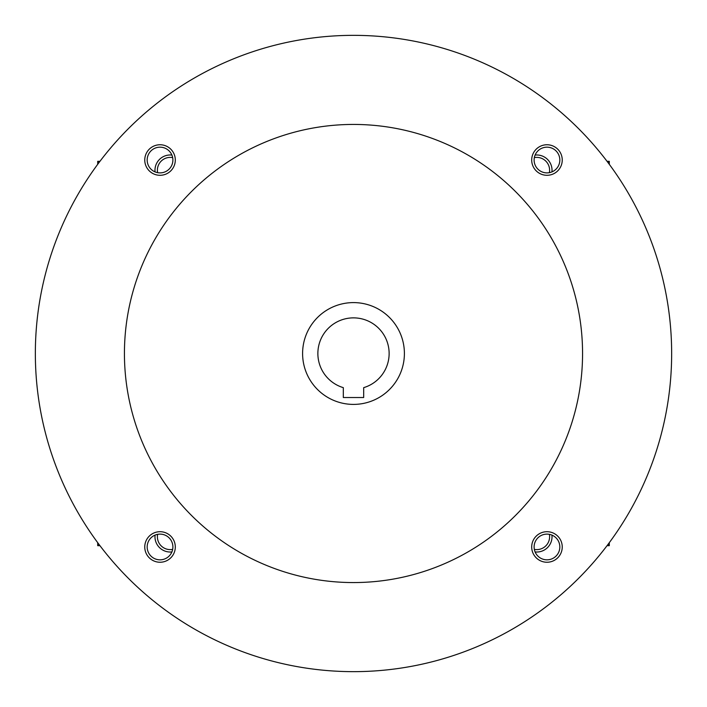 <?xml version="1.0" encoding="UTF-8"?>
<svg xmlns="http://www.w3.org/2000/svg" width="707" height="707" viewBox="0 0 707 707"><rect width="100%" height="100%" fill="white"/><g stroke="black" fill="none" stroke-linecap="round" stroke-linejoin="round"><path stroke-width="1.06" d="M534.342 157.617A12.859 12.859 0 0 1 549.383 172.658M535.111 155.063A15.271 15.271 0 0 1 551.937 171.889M171.889 155.063A15.271 15.271 0 0 0 155.063 171.889M551.937 535.111A15.271 15.271 0 0 1 535.111 551.937M155.063 535.111A15.271 15.271 0 0 0 171.889 551.937M157.617 534.342A12.859 12.859 0 0 0 172.658 549.383M549.383 534.342A12.859 12.859 0 0 1 534.342 549.383M172.658 157.617A12.859 12.859 0 0 0 157.617 172.658M363.681 397.528L343.319 397.528L343.319 387.648A35.633 35.633 0 0 1 324.504 332.794A35.633 35.633 0 0 1 382.496 332.794A35.633 35.633 0 0 1 363.681 387.648L363.681 397.528M35.35 353.5A318.15 318.15 0 0 0 512.575 629.027A318.15 318.15 0 0 0 512.575 77.973A318.15 318.15 0 0 0 35.35 353.5M124.432 353.5A229.068 229.068 0 0 0 468.034 551.875A229.068 229.068 0 0 0 468.034 155.125A229.068 229.068 0 0 0 124.432 353.5M531.699 160.029A15.271 15.271 0 0 0 554.606 173.25A15.271 15.271 0 0 0 554.606 146.8A15.271 15.271 0 0 0 531.699 160.029M144.758 546.971A15.271 15.271 0 0 0 167.665 560.2A15.271 15.271 0 0 0 167.665 533.75A15.271 15.271 0 0 0 144.758 546.971M144.758 160.029A15.271 15.271 0 0 0 167.665 173.25A15.271 15.271 0 0 0 167.665 146.8A15.271 15.271 0 0 0 144.758 160.029M531.699 546.971A15.271 15.271 0 0 0 554.606 560.2A15.271 15.271 0 0 0 554.606 533.75A15.271 15.271 0 0 0 531.699 546.971M302.596 353.5A50.904 50.904 0 0 0 378.952 397.581A50.904 50.904 0 0 0 378.952 309.419A50.904 50.904 0 0 0 302.596 353.5M534.112 546.971A12.859 12.859 0 0 0 553.404 558.106A12.859 12.859 0 0 0 553.404 535.835A12.859 12.859 0 0 0 534.112 546.971M147.171 160.029A12.859 12.859 0 0 0 166.463 171.165A12.859 12.859 0 0 0 166.463 148.894A12.859 12.859 0 0 0 147.171 160.029M147.171 546.971A12.859 12.859 0 0 0 166.463 558.106A12.859 12.859 0 0 0 166.463 535.835A12.859 12.859 0 0 0 147.171 546.971M534.112 160.029A12.859 12.859 0 0 0 553.404 171.165A12.859 12.859 0 0 0 553.404 148.894A12.859 12.859 0 0 0 534.112 160.029M98.671 543.975L99.183 545.663L97.707 545.663L97.707 542.684M99.943 545.663L99.183 545.663M99.943 161.337L99.183 161.337L98.671 163.025M97.707 164.316L97.707 161.337L99.183 161.337M607.057 545.663L607.817 545.663L608.329 543.975M609.293 542.684L609.293 545.663L607.817 545.663M608.329 163.025L607.817 161.337L609.293 161.337L609.293 164.316M607.057 161.337L607.817 161.337"/></g></svg>
